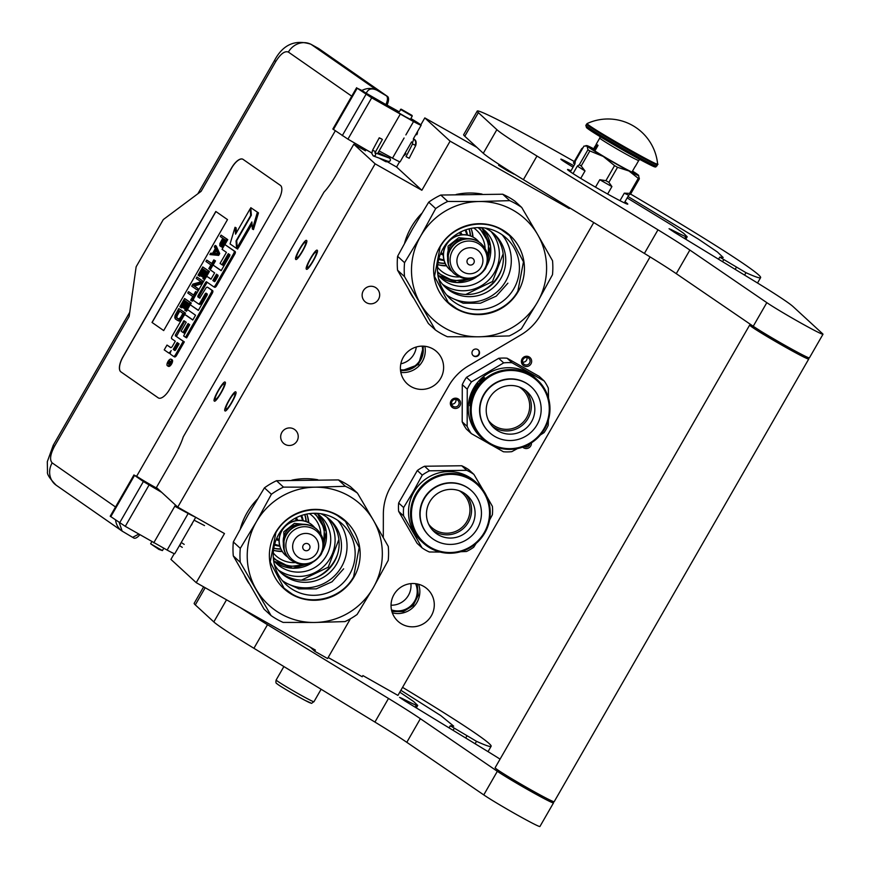 <?xml version="1.0" encoding="UTF-8"?>
<svg xmlns="http://www.w3.org/2000/svg" width="870" height="870" viewBox="0 0 870 870"><rect width="100%" height="100%" fill="white"/><g stroke="black" fill="none" stroke-linecap="round" stroke-linejoin="round"><path stroke-width="1.3" d="M569.676 207.865L569.263 208.593L450.105 141.168L424.81 117.907L476.847 147.356M350.425 618.777L327.566 658.536L314.712 651.26L315.397 650.086L196.228 582.661L224.471 533.549L177.741 507.112L375.133 163.832L421.863 190.269L450.105 141.168M383.3 537.584L383.355 514.007A54.505 53.646 -47.4 0 1 390.673 486.852L448.757 385.845A54.505 53.646 -47.4 0 1 468.593 365.781L520.825 334.95A54.505 53.646 132.6 0 0 540.661 314.886L593.753 222.546M473.846 356.113A3.817 3.752 132.6 0 0 478.337 350.001A3.817 3.752 132.6 0 0 472.714 350.599A3.817 3.752 132.6 0 0 473.846 356.113M297.04 441.003A8.863 8.722 132.6 0 0 295.441 430.182A8.863 8.722 132.6 0 0 281.858 432.412A8.863 8.722 132.6 0 0 283.457 443.221A8.863 8.722 132.6 0 0 297.04 441.003M378.493 299.345A8.863 8.722 132.6 0 0 376.906 288.535A8.863 8.722 132.6 0 0 363.312 290.754A8.863 8.722 132.6 0 0 364.911 301.575A8.863 8.722 132.6 0 0 378.493 299.345M432.858 348.881A21.804 21.456 -47.4 0 1 439.35 380.397A21.804 21.456 -47.4 0 1 407.236 383.811A21.804 21.456 -47.4 0 1 432.858 348.881M507.438 170.748L498.608 165.278L505.133 168.628L513.963 174.109L507.438 170.748M566.098 205.69L569.263 208.593M421.863 190.269L396.568 167.007L399.613 161.722M420.819 124.834L424.81 117.907M379.124 158.079L386.269 161.863L379.157 158.09M375.133 163.832L353.818 144.224L365.498 150.836L361.518 147.182M362.605 147.791L371.784 152.989M386.323 161.211L396.568 167.007M220.893 392.674A8.994 1.555 -60.5 0 0 224.155 383.768A8.994 1.555 -60.5 0 0 218.555 390.521A8.994 1.555 -60.5 0 0 215.292 399.428A8.994 1.555 -60.5 0 0 220.893 392.674M231.55 402.473A8.994 1.555 -60.5 0 0 234.813 393.566A8.994 1.555 -60.5 0 0 229.212 400.32A8.994 1.555 -60.5 0 0 225.95 409.226A8.994 1.555 -60.5 0 0 231.55 402.473M302.347 251.017A8.994 1.555 -60.5 0 0 305.609 242.11A8.994 1.555 -60.5 0 0 300.009 248.863A8.994 1.555 -60.5 0 0 296.746 257.77A8.994 1.555 -60.5 0 0 302.347 251.017M313.004 260.815A8.994 1.555 -60.5 0 0 316.267 251.908A8.994 1.555 -60.5 0 0 310.666 258.662A8.994 1.555 -60.5 0 0 307.404 267.568A8.994 1.555 -60.5 0 0 313.004 260.815M177.741 507.112L156.426 487.504L173.663 457.522A27.253 4.709 -60.5 0 0 183.233 436.914L324.021 192.074A27.253 4.709 -60.5 0 0 336.581 174.217L353.818 144.224M196.228 582.661L170.933 559.399L174.25 553.635M314.712 651.26L310.296 647.193M650.086 256.911L397.938 695.402L362.888 675.577L362.214 676.751L328.164 657.492M472.997 355.449A3.817 3.752 132.6 0 0 478.359 354.797A3.817 3.752 132.6 0 0 478.152 349.849M531.418 442.863A5.176 5.1 -47.4 0 1 522.707 447.126M450.345 403.386A5.176 5.1 -47.4 0 1 455.488 398.177A5.176 5.1 -47.4 0 1 460.611 403.256A5.176 5.1 -47.4 0 1 455.467 408.465A5.176 5.1 -47.4 0 1 450.345 403.386M529.101 356.896A5.176 5.1 -47.4 0 1 530.961 363.899A5.176 5.1 -47.4 0 1 523.947 365.868A5.176 5.1 -47.4 0 1 522.087 358.875A5.176 5.1 -47.4 0 1 529.101 356.896M423.527 586.282A21.804 21.456 -47.4 0 1 430.019 617.809A21.804 21.456 -47.4 0 1 397.905 621.223A21.804 21.456 -47.4 0 1 423.527 586.282M400.809 363.812A19.347 19.042 132.6 0 0 416.284 346.978M391.043 605.205A19.347 19.042 132.6 0 0 410.89 583.629M524.251 446.549A3.817 3.752 132.6 0 0 528.003 446.484A3.817 3.752 -47.4 0 0 529.852 443.83M459.088 403.114A3.817 3.752 132.6 0 0 453.803 399.711A3.817 3.752 132.6 0 0 451.519 403.212A3.817 3.752 -47.4 0 0 456.804 406.616A3.817 3.752 -47.4 0 0 459.088 403.114M524.447 364.53A3.817 3.752 132.6 0 0 528.927 358.418A3.817 3.752 132.6 0 0 528.253 357.918A3.817 3.752 -47.4 0 0 523.762 364.03A3.817 3.752 -47.4 0 0 524.447 364.53M400.494 370.337A19.901 19.586 132.6 0 0 422.766 346.119M400.439 369.728A19.347 19.042 132.6 0 0 422.146 346.119M391.489 609.881A19.347 19.042 132.6 0 0 415.577 583.683M451.617 404.071A3.817 3.752 -47.4 0 0 456 400.265A3.817 3.752 132.6 0 0 455.902 399.406M522.663 362.127A3.817 3.752 132.6 0 0 526.948 357.472M391.641 610.544A19.901 19.586 132.6 0 0 416.262 583.77M295.746 259.38C293.581 258.281 305.109 238.228 306.61 240.501C308.774 241.599 297.246 261.652 295.746 259.38L295.811 259.434M317.267 250.299C319.431 251.397 307.904 271.451 306.403 269.189C304.239 268.08 315.767 248.026 317.267 250.299L317.202 250.255M214.292 401.037C212.128 399.939 223.655 379.885 225.156 382.147C227.32 383.257 215.793 403.31 214.292 401.037L214.357 401.081M235.813 391.957C237.978 393.055 226.45 413.109 224.949 410.836C222.785 409.737 234.313 389.684 235.813 391.957L235.748 391.913M277.345 683.972C279.531 686.343 314.277 705.994 310.046 702.481M574.82 164.125A21.804 0.859 29.9 0 1 573.667 163.245A21.804 0.859 -150.1 0 1 573.461 162.951L581.606 148.781A21.804 0.859 -150.1 0 0 581.812 149.075A21.804 0.859 -150.1 0 0 582.106 149.325M162.418 550.579L158.949 549.438L150.619 543.793L162.418 550.579L163.767 548.252M379.918 138.308L381.691 138.961L379.244 137.797L372.577 150.238L375.024 151.402M375.003 152.815L382.365 139.472L381.691 138.961M389.629 161.341L388.194 161.374C390.412 161.352 390.967 160.308 389.858 158.264L389.107 156.372M378.167 152.576L389.684 158.144L390.565 157.111M389.858 158.264L389.858 158.264C390.967 160.308 390.412 161.352 388.194 161.374M406.649 156.981L409.183 158.286L415.697 145.551L415.077 145.246A4.785 4.067 116.2 0 0 413.642 139.102L414.011 139.156C416.056 140.2 416.621 142.332 415.697 145.551M139.798 534.745A9.537 3.969 118.9 0 1 133.828 538.051A9.537 3.969 118.9 0 1 133.675 537.964M115.525 506.982L52.156 462.873C49.481 459.936 50.253 454.412 54.484 446.31L129.151 316.462L136.144 266.785L163.299 219.566L201.111 191.335L275.779 61.487A17.715 0.696 29.9 0 1 274.528 60.432C282.924 44.664 295.017 39.248 310.808 44.196L318.409 48.383A32.701 13.594 118.9 0 1 318.909 48.698L311.319 44.5L377.145 90.328L386.465 95.874C387.966 97.309 387.781 100.213 385.921 104.585L387.009 105.183A9.537 3.969 118.9 0 0 387.541 96.472L318.909 48.698M138.732 534.126L132.588 537.366M119.233 522.587L122.148 531.124L133.828 538.051M399.069 111.708A19.075 0.75 29.9 0 0 398.09 111.164L387.052 105.085M385.921 104.585L366.292 93.286C368.151 88.773 371.773 87.794 377.145 90.328A17.715 16.095 124.8 0 0 361.887 90.469L357.189 88.207L371.697 97.831L347.935 139.146L371.784 152.979M347.935 139.146L332.851 129.032L356.613 87.718M156.97 488.005L157.796 488.766M159.351 490.201L149.281 484.362L158.34 489.266M156.839 488.233A17.715 0.696 -150.1 0 1 136.655 476.238L134.545 475.39L143.376 481.534L161.7 492.355M149.053 485.025L125.291 526.339L167.138 550.079A19.075 0.75 29.9 0 0 174.761 553.733L195.728 517.28M125.291 526.339L110.207 516.225L133.969 474.911M410.738 118.766L415.262 121.833L405.474 116.765L372.273 97.451L398.928 111.969M371.697 97.831L413.544 121.572A19.075 0.75 29.9 0 0 421.167 125.226A19.075 0.75 29.9 0 0 410.879 118.505M361.887 90.469L366.292 93.286M243.034 159.351A13.626 5.666 -61.1 0 0 242.817 159.221A13.626 5.666 -61.1 0 0 231.572 167.91L122.964 356.787A13.626 5.666 -61.1 0 0 120.854 371.838L158.199 397.84A13.626 5.666 -61.1 0 0 158.405 397.971A13.626 5.666 -61.1 0 0 169.661 389.281L278.269 200.415A13.626 5.666 -61.1 0 0 280.379 185.353L243.034 159.351M411.586 141.886L400.124 161.82A19.075 0.75 -150.1 0 1 392.5 158.166L379.113 150.934L377.493 153.74M400.156 114.34L379.113 150.934M153.751 542.837L174.794 506.253L188.181 513.485A19.075 0.75 29.9 0 0 195.304 517.041M175.49 505.035L174.794 506.253M175.087 505.742L188.616 513.256M242.871 159.253A13.626 5.666 -61.1 0 0 231.681 167.975L123.072 356.841A13.626 5.666 -61.1 0 0 120.963 371.903L158.307 397.894A13.626 5.666 -61.1 0 0 158.46 397.992M168.454 366.346A3.763 1.566 -61.1 0 0 168.508 366.379A3.763 1.566 -61.1 0 0 171.651 363.91A3.763 1.566 -61.1 0 0 172.195 359.832A3.763 1.566 -61.1 0 0 172.14 359.788A3.763 1.566 -61.1 0 0 172.075 359.767M173.543 356.352L174.555 356.907A2.349 0.979 -61.1 0 0 174.598 356.928A2.349 0.979 -61.1 0 0 176.523 355.438L184.32 341.888L175.349 335.798L175.49 334.841L184.005 320.726L186.224 322.27L181.112 331.155L182.983 332.449L188.083 323.575L189.693 324.695L183.635 335.95L185.538 337.277L211.203 292.657A2.349 0.979 -61.1 0 0 211.562 290.058L207.495 287.231A2.349 0.979 -61.1 0 0 207.462 287.209A2.349 0.979 -61.1 0 0 205.527 288.699L199.698 298.138L197.784 296.8L197.914 295.833L205.711 282.282L206.429 281.728L213.52 286.665A2.349 0.979 -61.1 0 0 213.552 286.687A2.349 0.979 -61.1 0 0 215.488 285.197L233.693 253.529A2.349 0.979 -61.1 0 0 234.063 250.941L224.819 244.503L222.046 249.32L226.417 252.365L220.066 263.414L221.926 264.719L228.288 253.67L229.887 254.779L229.756 255.747L221.165 270.69L213.019 265.024L210.246 269.841L214.618 272.886L210.986 279.205L207.419 276.725A2.349 0.979 -61.1 0 0 207.375 276.703A2.349 0.979 -61.1 0 0 205.44 278.193L194.064 297.986A2.349 0.979 -61.1 0 0 193.706 300.574L198.338 303.793A2.349 0.979 -61.1 0 0 198.371 303.815A2.349 0.979 -61.1 0 0 200.307 302.325L205.276 293.679L205.994 293.125L207.31 294.049L207.18 295.006L198.327 310.405L190.182 304.739L187.42 309.546L195.554 315.223L192.792 320.029L185.451 314.929A2.349 0.979 -61.1 0 0 185.408 314.907A2.349 0.979 -61.1 0 0 183.472 316.397L172.097 336.179A2.349 0.979 -61.1 0 0 171.738 338.767L175.305 341.257L172.532 346.075A2.349 0.979 118.9 0 1 170.596 347.565L166.996 345.064L164.223 349.87L168.301 352.709A3.491 1.446 -61.1 0 0 168.356 352.741A3.491 1.446 -61.1 0 0 171.227 350.523A3.491 1.446 -61.1 0 0 170.694 354.373L173.467 356.308A2.349 0.979 -61.1 0 0 173.511 356.33A2.349 0.979 -61.1 0 0 175.446 354.84L183.233 341.29L175.349 335.798M168.41 352.774L169.389 353.307A3.491 1.446 -61.1 0 0 169.433 353.34A3.491 1.446 -61.1 0 0 170.324 353.274M170.89 347.608L166.996 345.064M192.857 319.921L186.539 315.527A2.349 0.979 -61.1 0 0 186.495 315.505A2.349 0.979 -61.1 0 0 186.463 315.484M198.393 310.285L190.182 304.739M206.875 293.734L206.364 294.277L205.276 293.679M198.403 303.837L199.415 304.391A2.349 0.979 -61.1 0 0 199.458 304.413A2.349 0.979 -61.1 0 0 201.394 302.923L206.364 294.277M211.04 279.096L208.495 277.323A2.349 0.979 -61.1 0 0 208.463 277.302A2.349 0.979 -61.1 0 0 208.43 277.28M221.23 270.581L213.019 265.024M221.926 264.719L223.014 265.317L229.31 254.377M213.552 286.687L214.64 287.285A2.349 0.979 -61.1 0 0 214.64 287.285A2.349 0.979 -61.1 0 0 216.576 285.795L234.78 254.127A2.349 0.979 -61.1 0 0 235.15 251.539L224.819 244.503M207.31 282.337L206.799 282.88L205.711 282.282M199.904 298.116L198.871 297.399L199.002 296.431L206.799 282.88M185.538 337.277L186.626 337.875L212.291 293.255A2.349 0.979 -61.1 0 0 212.65 290.656L208.582 287.829A2.349 0.979 -61.1 0 0 208.539 287.807A2.349 0.979 -61.1 0 0 208.506 287.785L207.462 287.209M182.983 332.449L184.07 333.047L189.105 324.282M184.875 321.334L184.364 321.889L183.276 321.291M176.436 336.396L184.364 321.889M237.216 247.417L251.854 221.948L252.376 228.995L253.464 229.593L258.466 212.867L250.788 207.68L251.354 215.205L236.705 240.675L237.216 247.417L238.293 248.015L252.017 224.155M236.477 232.562L236.129 227.875L235.041 227.277L230.061 243.926L236.596 248.483L236.042 240.946L250.68 215.488L250.179 208.746L235.563 234.171L235.041 227.277M236.596 248.483L237.684 249.081L237.575 247.613M224.906 244.557L227.755 239.62L221.067 235.117L220.273 236.488L222.774 238.239L219.871 243.578L219.784 245.764L222.057 247.189L224.025 245.884M209.877 254.573L218.664 255.41L219.718 253.583L216.228 246.014L215.14 245.416L214.346 246.786L215.249 248.7L212.617 253.279L210.66 253.203L209.877 254.573L217.587 254.812L218.631 252.985L215.14 245.416M211.791 263.436L206.712 260.065L205.929 261.446L210.931 264.926L208.822 268.591L209.42 269.004L214.422 260.304L213.824 259.891L211.725 263.556L206.712 260.065M213.106 265.078L215.51 260.902L213.824 259.891M206.059 277.334L209.452 271.429L202.764 266.938L198.034 275.17L198.741 275.67L202.688 268.808L204.602 270.135L201.177 276.084L201.894 276.584L205.32 270.635L206.864 271.712L202.917 278.574L203.634 279.074L208.365 270.831L202.764 266.938M201.894 276.584L202.982 277.182L206.331 271.342M198.741 275.67L199.828 276.268L203.71 269.515M202.579 280.901L196.979 277.008L196.185 278.378L201.079 281.782L192.901 284.099L191.715 286.165L197.316 290.058L198.099 288.688L193.336 285.371L201.394 282.967L202.579 280.901L196.979 277.008M198.099 288.688L194.423 285.969L202.329 283.609M193.618 295.028L188.551 291.657L187.757 293.027L192.77 296.518L190.66 300.172L191.259 300.596L196.261 291.896L195.663 291.483L193.553 295.137L188.551 291.657M196.261 291.896L195.663 291.483M191.259 300.596L192.346 301.194L193.629 298.965M190.28 304.783L191.291 303.021L184.603 298.519L179.862 306.762L180.579 307.262L184.527 300.389L186.441 301.716L183.015 307.675L183.733 308.165L187.148 302.216L188.703 303.293L184.755 310.166L185.462 310.666L190.204 302.423L184.603 298.519M185.462 310.666L186.55 311.264L187.507 309.611M183.733 308.165L184.81 308.774L188.17 302.934M180.579 307.262L181.667 307.86L185.549 301.107M184.092 315.538L185.495 313.091L178.807 308.589L175.109 315.31L174.772 317.648L175.457 319.072L179.057 321.106L181.776 319.366M163.69 330.567L227.494 219.599L215.814 211.475L152.011 322.444L163.69 330.567L152.011 322.444M171.107 359.234A3.763 1.566 -61.1 0 0 171.053 359.19A3.763 1.566 -61.1 0 0 167.91 361.659A3.763 1.566 -61.1 0 0 167.366 365.748A3.763 1.566 -61.1 0 0 167.421 365.781A3.763 1.566 -61.1 0 0 170.563 363.312A3.763 1.566 -61.1 0 0 171.107 359.234M184.32 341.888L183.233 341.29M258.466 212.867L250.788 207.68M252.376 228.995L257.389 212.269M250.897 209.137L250.179 208.746M236.76 241.349L236.042 240.946M223.818 246.166L222.731 245.568L226.668 239.022L221.067 235.117M222.927 246.841L221.85 246.243L222.731 245.568M222.057 247.189L220.969 246.591L221.85 246.243M227.755 239.62L226.668 239.022M224.503 245.057L223.503 244.513M218.664 255.41L217.587 254.812M219.718 253.583L218.631 252.985M210.42 269.548L209.42 269.004M215.51 260.902L214.422 260.304M209.452 271.429L208.365 270.831M204.624 279.618L203.634 279.074M202.384 283.511L201.394 282.967M194.423 285.969L193.336 285.371M198.306 290.613L197.316 290.058M191.291 303.021L190.204 302.423M182.243 318.54L181.254 317.985L184.418 312.493L178.807 308.589M181.569 319.649L180.481 319.051L181.254 317.985M180.797 320.399L179.709 319.801L180.481 319.051M179.796 320.976L178.709 320.377L179.709 319.801M179.057 321.106L177.969 320.508L178.709 320.377M177.241 320.323L177.969 320.508M185.495 313.091L184.418 312.493M215.923 211.551L152.119 322.498M169.541 364.28L167.529 363.377L169.585 361.735L168.791 361.18L169.15 360.55L170.966 361.8L169.541 364.28M173.239 349.403L177.175 342.552L179.079 343.878L175.577 349.968L174.837 350.523L173.239 349.403L174.315 350.001L178.187 343.269M212.845 280.51L216.489 274.18L218.098 275.301L217.957 276.268L215.184 281.075L214.466 281.641L212.845 280.51L213.933 281.108L217.511 274.887M223.492 238.728L225.276 239.979L222.774 244.329L221.274 245.199L220.719 243.85L223.492 238.728M213.226 253.387L215.597 249.266L217.63 253.561L213.226 253.387M180.536 317.485L178.644 319.051L175.903 317.148L176.371 314.581L178.742 310.47L182.907 313.374L180.536 317.485M169.704 363.997L168.769 363.486M168.421 363.867L167.529 363.377M168.791 361.18L169.585 361.735M175.066 350.512L174.315 350.001M214.672 281.619L213.933 281.108M221.828 245.188L220.686 244.47M221.774 245.068L220.719 243.85M221.796 244.448L222.078 243.676L220.991 243.078M222.078 243.676L224.514 239.446M214.629 253.442L216.249 250.625M178.328 318.996L176.24 317.702M177.328 318.3L175.903 317.148M176.98 317.746L175.805 316.441M176.893 317.039L177.045 316.18L175.958 315.582M177.045 316.18L177.458 315.179L176.371 314.581M177.458 315.179L179.753 311.177M169.193 363.247L170.292 362.224L169.193 363.247M170.64 362.366L169.922 361.974M401.168 109.163L412.032 115.405L401.168 109.163L398.514 112.676M400.417 109.37L412.228 116.156L410.335 119.462M379.179 158.101L385.443 161.526L386.563 160.798M443.232 278.802A32.842 32.32 132.6 0 0 444.516 279.368M486.33 233.91A32.842 32.32 132.6 0 0 485.656 232.671M439.1 276.127A32.299 31.788 -47.4 0 0 442.689 278.498A32.299 31.788 132.6 0 0 459.773 282.554M490.778 248.842A32.299 31.788 132.6 0 0 482.654 228.777M437.849 274.659A32.299 31.788 -47.4 0 0 446.886 282.358A32.299 31.788 132.6 0 0 484.84 230.615A32.299 31.788 132.6 0 0 481.077 227.646M442.493 284.251A36.116 35.539 -47.4 0 0 445.581 286.208A36.116 35.539 132.6 0 0 490.952 277.595A36.116 35.539 132.6 0 0 491.028 231.474M465.787 294.473L492.496 281.532L503.154 253.833M435.337 329.915L404.528 276.638A74.95 73.765 -47.4 0 1 404.561 262.686L420.601 236.161A68.143 67.066 -47.4 0 0 420.449 303.75A68.143 67.066 132.6 0 0 445.103 328.186A68.143 67.066 132.6 0 0 478.859 336.799L447.387 336.733A74.95 73.765 132.6 0 1 441.199 333.612A74.95 73.765 132.6 0 1 435.337 329.915L428.366 323.51L397.557 270.233A74.95 73.765 -47.4 0 1 397.601 256.28L412.608 228.81L428.703 202.177A74.95 73.765 -47.4 0 1 440.785 195.043L502.708 194.227A74.95 73.765 132.6 0 1 508.896 197.359A74.95 73.765 132.6 0 1 514.757 201.046L521.728 207.462A74.95 73.765 132.6 0 0 515.866 203.765A74.95 73.765 132.6 0 0 509.679 200.644L502.708 194.227M413.196 297.681A67.458 66.392 -47.4 0 1 409.041 290.482M404.615 243.1A67.458 66.392 -47.4 0 1 421.711 213.444M456.13 194.488A67.458 66.392 -47.4 0 1 482.056 194.086M493.192 233.16A36.116 35.539 132.6 0 1 495.856 280.205A36.116 35.539 132.6 0 1 449.616 289.917A36.116 35.539 -47.4 0 1 444.352 286.274M485.003 228.027A36.116 35.539 -47.4 0 1 487.939 229.517A36.116 35.539 132.6 0 1 494.388 234.215A36.116 35.539 132.6 0 1 498.695 281.717A36.116 35.539 132.6 0 1 451.954 292.081A36.116 35.539 -47.4 0 1 445.505 287.372A36.116 35.539 -47.4 0 1 438.556 278.53M502.11 234.759A41.325 40.672 132.6 0 1 501.49 287.307A41.325 40.672 132.6 0 1 449.757 296.953A41.325 40.672 -47.4 0 1 446.691 295.028M537.421 302.271L521.391 328.784A74.95 73.765 132.6 0 1 509.298 335.918L478.859 336.799A68.143 67.066 132.6 0 0 537.421 302.271L552.493 274.692A74.95 73.765 132.6 0 0 552.537 260.739L537.638 234.574A68.143 67.066 132.6 0 0 479.229 201.514L447.756 201.448L440.785 195.043M420.601 236.161L435.674 208.593L428.703 202.177M404.561 262.686L397.601 256.28M457.881 304.413A41.325 40.672 -47.4 0 1 450.486 299.041A41.325 40.672 -47.4 0 1 445.57 244.687A41.325 40.672 -47.4 0 1 499.043 232.834A41.325 40.672 132.6 0 1 506.427 238.206A41.325 40.672 132.6 0 1 511.342 292.559A41.325 40.672 132.6 0 1 457.881 304.413M537.486 302.151A68.143 67.066 132.6 0 0 537.638 234.574L521.728 207.462M420.667 236.053A68.143 67.066 -47.4 0 1 479.229 201.514L509.679 200.644M456.239 308.828A45.784 45.066 132.6 0 0 518.292 291.374A45.784 45.066 132.6 0 0 501.849 229.495A45.784 45.066 -47.4 0 0 439.785 246.95A45.784 45.066 -47.4 0 0 456.239 308.828M404.528 276.638L397.557 270.233M435.674 208.593A74.95 73.765 -47.4 0 1 447.756 201.448M481.588 244.1L481.251 243.796A20.173 19.847 132.6 0 0 450.312 248.853A20.173 19.847 -47.4 0 0 453.955 273.484L454.292 273.8A20.173 19.847 -47.4 0 1 450.649 249.168A20.173 19.847 132.6 0 1 481.588 244.1C488.603 251.474 489.843 259.728 485.34 268.884C476.51 280.368 466.157 282.01 454.292 273.8M472.04 239.043L458.697 237.727L448.061 246.123L448.452 264.697M479.055 242.045A20.173 19.847 132.6 0 0 446.19 245.068A20.173 19.847 -47.4 0 0 449.833 269.7L449.649 269.537A20.173 19.847 -47.4 0 1 446.016 244.905A20.173 19.847 132.6 0 1 476.956 239.837A20.173 19.847 132.6 0 1 477.043 239.924M452.03 271.44A20.173 19.847 -47.4 0 1 449.833 269.7M466.831 234.922A20.445 20.119 132.6 0 0 465.037 230.082M443.907 259.847A20.445 20.119 -47.4 0 1 438.937 258.466M467.473 235.041A21.804 21.456 132.6 0 0 465.896 229.789M444.081 260.489A21.804 21.456 -47.4 0 1 438.708 259.347M470.257 235.803A25.893 25.48 132.6 0 0 468.941 228.886M445.07 263.197A25.893 25.48 -47.4 0 1 438.067 262.457M470.496 235.89A25.893 25.48 132.6 0 0 469.093 228.843M445.179 263.425A25.893 25.48 -47.4 0 1 438.034 262.609M472.562 236.792A27.938 27.492 132.6 0 0 471.475 229.604M446.245 265.404A27.938 27.492 -47.4 0 1 439.002 264.926M479.337 227.603L488.603 242.523L487.983 260.217M470.877 278.813L453.303 280.912L437.653 272.93M478.087 227.614A29.982 29.504 -47.4 0 1 487.972 257.324M468.006 279.053A29.982 29.504 -47.4 0 1 437.566 271.679M485.123 248.407A26.981 26.557 132.6 0 0 473.704 227.962M458.871 276.954A26.981 26.557 -47.4 0 1 437.545 267.275M472.997 237.021A26.981 26.557 132.6 0 0 471.007 228.408M446.506 265.818A26.981 26.557 -47.4 0 1 437.762 264.567M472.627 236.825A28.068 27.633 132.6 0 0 471.91 230.909M446.288 265.47A28.068 27.633 -47.4 0 1 440.329 265.241M507.895 283.163L496.291 296.104L480.468 303.217L463.231 303.228L447.637 296.137M517.867 291.102C506.329 312.406 476.858 320.693 456.402 308.393L448.289 302.488L434.5 276.388L440.111 247.113C451.639 225.808 481.11 217.522 501.577 229.821L509.689 235.726L523.468 261.826L517.867 291.102M278.965 564.467A32.842 32.32 132.6 0 0 280.249 565.032M322.052 519.575A32.842 32.32 132.6 0 0 321.389 518.335M274.833 561.803A32.299 31.788 -47.4 0 0 278.422 564.173A32.299 31.788 132.6 0 0 295.506 568.219M326.511 534.517A32.299 31.788 132.6 0 0 318.387 514.442M273.582 560.323A32.299 31.788 -47.4 0 0 282.619 568.034A32.299 31.788 132.6 0 0 320.573 516.28A32.299 31.788 132.6 0 0 316.81 513.322M278.226 569.915A36.116 35.539 -47.4 0 0 281.315 571.884A36.116 35.539 132.6 0 0 326.685 563.26A36.116 35.539 132.6 0 0 326.75 517.15M301.509 580.138L328.229 567.207L338.887 539.498M271.07 615.59L240.261 562.303A74.95 73.765 -47.4 0 1 240.294 548.35L256.335 521.837A68.143 67.066 -47.4 0 0 256.171 589.414A68.143 67.066 132.6 0 0 280.836 613.85A68.143 67.066 132.6 0 0 314.592 622.474L283.12 622.409A74.95 73.765 132.6 0 1 276.932 619.288A74.95 73.765 132.6 0 1 271.07 615.59L264.099 609.185L233.29 555.897A74.95 73.765 -47.4 0 1 233.334 541.945L248.407 514.366L264.436 487.852A74.95 73.765 -47.4 0 1 276.519 480.719L338.441 479.903A74.95 73.765 132.6 0 1 344.629 483.024A74.95 73.765 132.6 0 1 350.49 486.721L357.461 493.127A74.95 73.765 132.6 0 0 351.6 489.429A74.95 73.765 132.6 0 0 345.412 486.308L338.441 479.903M248.929 583.357A67.458 66.392 -47.4 0 1 244.774 576.157M240.348 528.775A67.458 66.392 -47.4 0 1 257.444 499.108M291.863 480.153A67.458 66.392 -47.4 0 1 317.789 479.762M328.925 518.835A36.116 35.539 132.6 0 1 331.59 565.881A36.116 35.539 132.6 0 1 285.349 575.592A36.116 35.539 -47.4 0 1 280.086 571.938M320.736 513.702A36.116 35.539 -47.4 0 1 323.673 515.181A36.116 35.539 132.6 0 1 330.121 519.879A36.116 35.539 132.6 0 1 334.417 567.381A36.116 35.539 132.6 0 1 287.687 577.745A36.116 35.539 -47.4 0 1 281.238 573.047A36.116 35.539 -47.4 0 1 274.289 564.206M337.843 520.423A41.325 40.672 132.6 0 1 337.223 572.971A41.325 40.672 132.6 0 1 285.49 582.617A41.325 40.672 -47.4 0 1 282.424 580.692M373.154 587.935L357.124 614.459A74.95 73.765 132.6 0 1 345.031 621.593L314.592 622.474A68.143 67.066 132.6 0 0 373.154 587.935L388.227 560.367A74.95 73.765 132.6 0 0 388.27 546.414L373.371 520.238A68.143 67.066 132.6 0 0 314.962 487.189L283.489 487.124L276.519 480.719M256.335 521.837L271.407 494.258L264.436 487.852M240.294 548.35L233.334 541.945M293.614 590.088A41.325 40.672 -47.4 0 1 286.219 584.705A41.325 40.672 -47.4 0 1 281.304 530.352A41.325 40.672 -47.4 0 1 334.776 518.498A41.325 40.672 132.6 0 1 342.16 523.881A41.325 40.672 132.6 0 1 347.076 578.235A41.325 40.672 132.6 0 1 293.614 590.088M373.219 587.826A68.143 67.066 132.6 0 0 373.371 520.238L357.461 493.127M256.4 521.717A68.143 67.066 -47.4 0 1 314.962 487.189L345.412 486.308M291.972 594.493A45.784 45.066 132.6 0 0 354.025 577.038A45.784 45.066 132.6 0 0 337.582 515.17A45.784 45.066 -47.4 0 0 275.518 532.614A45.784 45.066 -47.4 0 0 291.972 594.493M240.261 562.303L233.29 555.897M271.407 494.258A74.95 73.765 -47.4 0 1 283.489 487.124M317.322 529.776L316.984 529.46A20.173 19.847 132.6 0 0 286.045 534.528A20.173 19.847 -47.4 0 0 289.688 559.16L290.025 559.464A20.173 19.847 -47.4 0 1 286.382 534.832A20.173 19.847 132.6 0 1 317.322 529.776C324.336 537.138 325.576 545.403 321.073 554.549C312.232 566.044 301.89 567.686 290.025 559.464M307.773 524.719L294.419 523.392L283.794 531.798L284.185 550.373M314.788 527.72A20.173 19.847 132.6 0 0 281.923 530.733A20.173 19.847 -47.4 0 0 285.567 555.364L285.382 555.201A20.173 19.847 -47.4 0 1 281.749 530.569A20.173 19.847 132.6 0 1 312.776 525.589M287.763 557.115A20.173 19.847 -47.4 0 1 285.567 555.364M302.564 520.597A20.445 20.119 132.6 0 0 300.77 515.758M279.64 545.523A20.445 20.119 -47.4 0 1 274.67 544.141M303.206 520.706A21.804 21.456 132.6 0 0 301.629 515.453M279.803 546.153A21.804 21.456 -47.4 0 1 274.442 545.022M305.99 521.478A25.893 25.48 132.6 0 0 304.674 514.551M280.803 548.861A25.893 25.48 -47.4 0 1 273.789 548.122M306.229 521.565A25.893 25.48 132.6 0 0 304.826 514.518M280.912 549.101A25.893 25.48 -47.4 0 1 273.767 548.285M308.295 522.468A27.938 27.492 132.6 0 0 307.208 515.279M281.978 551.08A27.938 27.492 -47.4 0 1 274.735 550.601M315.07 513.267L324.336 528.199L323.716 545.892M306.61 564.489L289.036 566.587L273.387 558.594M313.82 513.289A29.982 29.504 -47.4 0 1 323.705 543M303.739 564.717A29.982 29.504 -47.4 0 1 273.3 557.344M320.856 534.082A26.981 26.557 132.6 0 0 309.426 513.626M294.604 562.629A26.981 26.557 -47.4 0 1 273.278 552.95M308.73 522.685A26.981 26.557 132.6 0 0 306.74 514.083M282.239 551.493A26.981 26.557 -47.4 0 1 273.495 550.231M308.361 522.5A28.068 27.633 132.6 0 0 307.643 516.584M282.021 551.145A28.068 27.633 -47.4 0 1 276.062 550.917M343.628 568.828L332.025 581.78L316.201 588.892L298.965 588.892L283.37 581.802M353.601 576.777C342.062 598.071 312.591 606.357 292.124 594.058L284.022 588.163L270.233 562.053L275.844 532.777C287.372 511.484 316.843 503.197 337.31 515.497L345.423 521.391L359.201 547.502L353.601 576.777M490.8 375.96A39.389 38.758 132.6 0 0 476.358 429.552A39.389 38.758 132.6 0 0 529.656 443.167A39.389 38.758 -47.4 0 0 544.098 389.564A39.389 38.758 -47.4 0 0 490.8 375.96M537.334 379.875A40.205 39.563 -47.4 0 0 490.288 375.166A40.205 39.563 132.6 0 0 482.904 439.056A40.205 39.563 132.6 0 0 529.96 443.765A40.205 39.563 -47.4 0 0 537.334 379.875L535.311 378.015A40.205 39.563 -47.4 0 0 488.266 373.306A40.205 39.563 132.6 0 0 480.882 437.197L482.904 439.056M540.346 434.989L544.022 432.64A44.968 44.261 -47.4 0 0 548.22 425.332L548.383 420.036M548.535 398.199L548.328 388.14A44.968 44.261 -47.4 0 0 544.163 380.951L539.193 376.373L507.069 358.201A44.968 44.261 -47.4 0 0 498.706 358.31L466.483 377.33A44.968 44.261 132.6 0 0 462.285 384.638L462.187 421.83L467.157 426.398A44.968 44.261 132.6 0 0 471.312 433.597L503.436 451.769A44.968 44.261 132.6 0 0 511.799 451.66L517.476 448.572M507.069 358.201L512.038 362.768L544.163 380.951M498.706 358.31L503.676 362.877A44.968 44.261 -47.4 0 1 512.038 362.768M503.676 362.877L471.453 381.897A44.968 44.261 132.6 0 0 467.255 389.205L467.157 426.398M466.483 377.33L471.453 381.897M462.285 384.638L467.255 389.205M462.187 421.83A44.968 44.261 132.6 0 0 466.342 429.03L471.312 433.597M479.326 383.17L479.642 382.474A40.205 39.563 132.6 0 1 483.579 378.591L484.144 377.732A40.205 39.563 132.6 0 0 480.088 381.538L480.305 381.734M480.088 381.538L479.131 383.452M483.948 378.841L484.329 377.58L484.731 378.058M484.666 378.004L484.046 378.939M483.698 378.537A40.205 39.563 132.6 0 0 479.74 382.408L479.957 382.604M484.329 377.58L484.786 378.004L483.285 379.559M483.144 379.407A40.205 39.563 132.6 0 0 479.316 383.355L479.74 382.408M471.257 396.698L471.257 396.698A40.205 39.563 132.6 0 0 470.713 398.514L470.866 398.558M470.713 398.514L470.844 398.634A40.205 39.563 132.6 0 1 471.388 396.818L471.703 396.916M471.627 397.144L471.464 397.09A40.205 39.563 132.6 0 0 470.844 399.243L470.996 399.276M474.367 390.652L474.302 390.782A40.205 39.563 132.6 0 0 470.974 399.363L470.844 399.243A39.661 39.03 132.6 0 0 470.855 399.254M473.911 390.412A40.205 39.563 132.6 0 0 473.084 392.076L473.236 392.152A39.661 39.03 132.6 0 0 472.943 392.718L472.834 393.153M474.193 389.39L474.193 389.39A40.205 39.563 132.6 0 0 472.91 391.924L473.084 392.076M478.456 383.735A39.661 39.03 132.6 0 0 477.858 384.496L477.434 384.17A40.205 39.563 132.6 0 1 478.065 383.365L478.5 384.344A40.205 39.563 132.6 0 0 475.053 389.412L474.302 389.271L474.9 389.651M477.739 384.453A40.205 39.563 132.6 0 0 476.347 386.356L476.499 386.454M476.347 386.356L476.477 386.476A40.205 39.563 132.6 0 1 477.869 384.573L478.152 384.79M476.216 386.78A39.661 39.03 132.6 0 0 475.716 387.541L475.259 387.259A40.205 39.563 132.6 0 1 475.814 386.41L476.379 386.933A40.205 39.563 132.6 0 1 477.902 384.823L477.978 384.671M475.575 387.541A40.205 39.563 132.6 0 0 474.868 388.683L475.368 388.868M474.596 389.434A39.661 39.03 132.6 0 1 474.824 389.031L474.868 388.683M474.357 388.76A40.205 39.563 132.6 0 0 472.453 392.511L472.943 392.718M474.063 391.239L473.682 391.228A40.205 39.563 132.6 0 0 472.888 392.914L472.453 392.511M473.965 391.424L473.813 391.348A40.205 39.563 132.6 0 0 472.595 394.012L472.758 394.077M472.453 393.882A39.661 39.03 132.6 0 0 472.16 394.621L471.66 394.436A40.205 39.563 132.6 0 1 472.029 393.49L472.595 394.012M471.66 394.436L472.377 395.013M472.225 394.958A40.205 39.563 132.6 0 0 471.866 395.915L472.018 395.97M471.442 396.655A39.661 39.03 132.6 0 1 471.671 395.959L471.355 395.437L471.866 395.915M471.159 395.796A40.205 39.563 132.6 0 0 469.974 399.939L470.496 400.059A39.661 39.03 132.6 0 1 470.518 399.961M469.974 399.939L470.637 400.744M470.181 400.657A40.205 39.563 132.6 0 0 469.974 401.69L470.115 401.722M469.8 402.962L469.408 402.908A40.205 39.563 132.6 0 1 469.582 401.853L470.05 402.114M469.408 402.908L469.876 402.582L469.691 403.169M470.126 403.354L470.257 402.647M471.105 396.557L471.029 396.687A40.205 39.563 132.6 0 0 470.235 399.493L470.768 400.189A40.205 39.563 132.6 0 0 470.181 403.104L470.181 403.104M469.756 405.67L469.92 404.191L469.767 405.67M475.009 388.803A40.205 39.563 132.6 0 1 475.705 387.661L475.749 387.922A40.205 39.563 132.6 0 0 475.216 388.781M470.181 402.201L470.017 402.255A40.205 39.563 132.6 0 1 470.311 400.776L470.442 400.896A40.205 39.563 132.6 0 0 470.181 402.201L470.333 402.234M470.648 400.7L470.496 400.059M488.407 420.33A23.077 22.718 -47.4 0 0 519.325 425.408A23.077 22.718 -47.4 0 0 526.665 394.708A23.077 22.718 132.6 0 0 519.129 386.922M492.235 426.18A24.534 24.142 -47.4 0 0 528.101 394.143A24.534 24.142 132.6 0 0 525.284 390.238M531.613 397.372A24.534 24.142 -47.4 0 1 493.91 427.877A24.534 24.142 -47.4 0 1 489.418 422.276A24.534 24.142 132.6 0 1 527.122 391.772A24.534 24.142 132.6 0 1 531.613 397.372M531.45 387.052L531.168 386.791A30.939 30.45 132.6 0 0 483.622 425.267A30.939 30.45 -47.4 0 0 489.288 432.336L489.571 432.597A30.939 30.45 -47.4 0 1 483.905 425.528A30.939 30.45 132.6 0 1 531.45 387.052A30.939 30.45 132.6 0 1 537.116 394.121A30.939 30.45 -47.4 0 1 489.571 432.597M484.253 532.549A39.389 38.758 132.6 0 0 470.115 479.326A39.389 38.758 132.6 0 0 416.73 494.334A39.389 38.758 -47.4 0 0 430.878 547.556A39.389 38.758 -47.4 0 0 484.253 532.549M423.179 542.934A40.205 39.563 -47.4 0 0 484.851 532.842A40.205 39.563 132.6 0 0 477.597 483.753A40.205 39.563 132.6 0 0 415.925 493.845A40.205 39.563 -47.4 0 0 423.179 542.934L421.156 541.075A40.205 39.563 -47.4 0 1 413.902 491.985A40.205 39.563 132.6 0 1 475.575 481.893L477.597 483.753M398.656 502.98L417.317 470.518L422.287 475.096L413.261 491.604L403.626 507.547L398.656 502.98A44.968 44.261 -47.4 0 0 398.634 511.353L403.604 515.921L422.091 547.893L417.121 543.315L398.634 511.353M440.133 552.069L429.323 551.982A44.968 44.261 -47.4 0 1 422.091 547.893M460.741 551.721L466.472 551.493A44.968 44.261 -47.4 0 0 473.726 547.208L476.075 543.456M489.56 520.086L492.387 514.757A44.968 44.261 132.6 0 0 492.409 506.383L486.667 496.237M429.541 470.811L424.571 466.244L461.72 465.754A44.968 44.261 132.6 0 1 468.952 469.844L473.922 474.411A44.968 44.261 132.6 0 0 466.69 470.322L429.541 470.811A44.968 44.261 132.6 0 0 422.287 475.096M483.046 489.94L473.922 474.411M461.72 465.754L466.69 470.322M424.571 466.244A44.968 44.261 132.6 0 0 417.317 470.518M403.604 515.921A44.968 44.261 -47.4 0 1 403.626 507.547M428.671 524.208A23.077 22.718 -47.4 0 0 435.587 530.298A23.077 22.718 132.6 0 0 466.624 521.913A23.077 22.718 132.6 0 0 459.393 490.8M432.499 530.058A24.534 24.142 -47.4 0 0 435.054 531.733A24.534 24.142 132.6 0 0 465.548 494.127M438.556 534.952A24.534 24.142 -47.4 0 1 431.259 499.489A24.534 24.142 -47.4 0 1 463.003 492.453A24.534 24.142 132.6 0 1 470.3 527.916A24.534 24.142 132.6 0 1 438.556 534.952M471.725 490.93L471.431 490.669A30.939 30.45 132.6 0 0 465.907 486.645A30.939 30.45 -47.4 0 0 429.552 536.214L429.834 536.475A30.939 30.45 -47.4 0 1 466.189 486.906A30.939 30.45 132.6 0 1 475.401 531.624A30.939 30.45 132.6 0 1 435.37 540.498A30.939 30.45 -47.4 0 1 429.834 536.475M541.825 795.854L541.684 796.093A20.445 0.805 29.9 0 1 525.099 787.491A20.445 0.805 29.9 0 1 506.449 775.996A20.445 0.805 -150.1 0 1 506.242 775.714L506.383 775.475M749.657 325.075A34.071 1.348 -150.1 0 0 749.983 325.532A34.071 1.348 29.9 0 0 781.086 344.694A34.071 1.348 29.9 0 0 808.73 359.038L554.179 801.705A34.071 1.348 29.9 0 1 526.535 787.361A34.071 1.348 29.9 0 1 495.443 768.199A34.071 1.348 -150.1 0 1 495.117 767.742L749.657 325.075A34.071 1.348 -150.1 0 1 754.051 326.815M805.011 356.124A34.071 1.348 -150.1 0 1 808.404 358.581A34.071 1.348 29.9 0 1 808.73 359.038M797.05 352.002L796.909 352.241A20.445 0.805 29.9 0 1 780.325 343.639A20.445 0.805 29.9 0 1 761.674 332.144A20.445 0.805 -150.1 0 1 761.467 331.861L761.62 331.622M574.276 161.537A197.599 7.808 29.9 0 0 563.553 155.447A117.2 4.633 29.9 0 0 477.228 111.077A117.2 4.633 29.9 0 0 478.359 112.643L496.868 129.663A109.022 4.306 29.9 0 0 536.975 156.034L523.403 179.644L644.398 253.431A109.022 4.306 29.9 0 1 676.273 273.669L753.235 326.261A34.071 1.348 29.9 0 0 786.099 345.966A34.071 1.348 29.9 0 0 809.404 357.864L822.987 334.254A34.071 1.348 29.9 0 0 822.65 333.797L793.07 306.588A109.022 4.306 29.9 0 0 752.952 280.205L674.207 232.192L669.063 228.712L671.629 229.81A121.289 4.796 29.9 0 0 685.723 236.673L687.202 236.781L683.711 233.334L671.966 225.265L627.15 197.925M523.403 179.644A109.022 4.306 -150.1 0 1 483.285 153.272L464.787 136.253L478.359 112.643M477.228 111.077L463.656 134.687A117.2 4.633 29.9 0 0 464.787 136.253M627.977 196.489L698.414 239.141L717.424 252.017L723.177 257.509L719.751 257.139L745.981 272.691A197.599 7.808 29.9 0 0 760.608 277.639A197.599 7.808 29.9 0 0 630.5 194.021M573.885 165.746A20.717 0.816 29.9 0 0 560.867 159.167A20.717 0.816 29.9 0 0 561.074 159.449A23.436 0.924 29.9 0 0 573.08 167.16M536.975 156.034L657.981 229.821A109.022 4.306 -150.1 0 1 689.856 250.06L766.818 302.651A34.071 1.348 29.9 0 0 799.682 322.357A34.071 1.348 29.9 0 0 822.987 334.254M570.992 170.77A34.746 1.37 29.9 0 0 567.534 169.487A34.746 1.37 29.9 0 0 602.192 190.976A34.746 1.37 29.9 0 0 627.781 204.135A34.746 1.37 29.9 0 0 624.932 201.786M240.511 607.717A109.022 4.306 29.9 0 0 267.503 624.682L253.92 648.291L374.926 722.067A109.022 4.306 29.9 0 1 406.801 742.317L483.763 794.908A34.071 1.348 29.9 0 0 516.617 814.614A34.071 1.348 29.9 0 0 539.922 826.5L553.505 802.89A34.071 1.348 29.9 0 0 553.179 802.434L551.254 800.672M253.92 648.291A109.022 4.306 -150.1 0 1 213.813 621.919L195.304 604.9L205.179 587.718M203.645 586.848L194.173 603.323A117.2 4.633 29.9 0 0 195.304 604.9M400.874 690.291L440.84 715.64L453.694 726.156L450.268 725.776L476.51 741.327A197.599 7.808 29.9 0 0 491.126 746.275A197.599 7.808 29.9 0 0 402.56 687.365M500.065 759.129A109.022 4.306 29.9 0 0 483.47 748.852L404.724 700.828L399.58 697.359L402.147 698.458A121.289 4.796 29.9 0 0 416.241 705.309L417.72 705.429L413.565 701.481L399.798 692.172M267.503 624.682L388.498 698.458A109.022 4.306 -150.1 0 1 420.373 718.707L497.335 771.298A34.071 1.348 29.9 0 0 530.2 791.004A34.071 1.348 29.9 0 0 553.505 802.89M573.025 173.587L577.354 166.04L579.311 164.778A33.658 1.327 29.9 0 0 581.193 165.985L589.849 150.945L603.258 156.448A29.982 1.185 29.9 0 0 616.634 164.202A29.982 1.185 29.9 0 0 628.966 170.988L638.265 178.339A33.658 1.327 29.9 0 0 639.363 178.818L638.439 175.153A29.982 1.185 29.9 0 0 632.61 171.129M617.537 167.312A33.658 1.327 -150.1 0 1 616.058 166.475A33.658 1.327 -150.1 0 1 614.557 165.626L605.911 180.666A33.658 1.327 29.9 0 0 608.891 182.363L617.537 167.312L628.966 170.988A29.982 1.185 29.9 0 0 638.7 175.446A29.982 1.185 29.9 0 0 638.439 175.153M619.973 200.676L624.29 193.173L629.619 193.379A33.658 1.327 29.9 0 0 630.717 193.858L639.363 178.818M630.717 193.858L628.76 195.13L624.323 202.851M629.619 193.379L638.265 178.339M608.891 182.363L611.914 186.582L607.63 194.032M595.504 187.159L599.778 179.72L605.911 180.666M570.383 171.836L574.972 163.854L575.32 161.113L583.977 146.062L587.022 146.062A29.982 1.185 29.9 0 0 603.258 156.448L614.557 165.626M581.193 165.985L585.021 170.944L580.725 178.404M579.311 164.778L587.968 149.738A33.658 1.327 29.9 0 0 589.849 150.945M593.623 148.716A29.982 1.185 29.9 0 0 586.837 145.627A29.982 1.185 29.9 0 0 587.022 146.062L587.968 149.738M593.405 149.096A24.121 0.957 -150.1 0 0 591.817 148.585A24.121 0.957 -150.1 0 0 592.046 148.9A24.121 0.957 29.9 0 0 614.068 162.472A24.121 0.957 29.9 0 0 633.643 172.63A24.121 0.957 29.9 0 0 633.404 172.303A24.121 0.957 -150.1 0 0 632.392 171.51M624.29 193.173A31.342 1.24 29.9 0 0 628.76 195.13M599.778 179.72A31.342 1.24 29.9 0 0 611.914 186.582M577.354 166.04A31.342 1.24 29.9 0 0 585.021 170.944M597.179 145.605L596.08 147.432M657.22 163.517C666.202 171.02 592.231 129.162 587.554 124.095L587.207 123.529L585.836 125.356A40.879 1.62 -150.1 0 0 586.228 125.9A40.879 1.62 -150.1 0 0 623.551 148.89A40.879 1.62 -150.1 0 0 656.719 166.116C654.36 166.551 658.623 168.323 650.934 165.159C637.351 158.895 589.512 131.022 586.478 127.564L585.836 125.356M654.479 166.083C663.223 173.38 591.274 132.664 586.717 127.738M595.341 150.108L593.775 148.661A22.489 0.892 29.9 0 0 593.644 148.683A22.489 0.892 29.9 0 0 593.862 148.987A22.489 0.892 29.9 0 0 595.341 150.108L598.06 145.388A22.489 0.892 29.9 0 1 596.57 144.268A22.489 0.892 29.9 0 1 596.352 143.963L599.756 138.058A22.489 0.892 29.9 0 0 599.963 138.363A22.489 0.892 29.9 0 0 620.495 151.01A22.489 0.892 29.9 0 0 638.732 160.482L639.831 159.438M593.775 148.661L594.428 147.53M594.917 146.693L596.407 144.094M632.577 170.977A22.489 0.892 29.9 0 1 632.631 171.107A22.489 0.892 29.9 0 1 632.49 171.129L635.209 166.409A22.489 0.892 29.9 0 0 635.339 166.387L638.732 160.482M597.005 146.28L597.342 145.323M596.113 147.432L596.679 146.28M595.287 149.281L595.678 148.085M595.102 149.129L595.7 148.107L595.134 149.118M594.754 147.933L595.428 146.758A0.685 0.685 0 0 0 594.493 147.008A0.685 0.685 0 0 0 594.754 147.943M596.918 146.28L597.342 145.236L596.624 146.247M595.178 148.9L595.515 148.204M595.221 149.238L595.645 148.4M595.287 149.303L595.885 148.281M424.854 346.271A21.804 21.456 -47.4 0 1 400.809 372.403M423.603 346.151L418.524 364.573L400.591 371.175M418.579 584.259A21.804 21.456 -47.4 0 1 392.326 612.817M417.208 583.944L418.274 595.308L413.109 605.574L403.299 611.588L391.881 611.479M313.95 701.731C309.851 703.841 314.222 704.308 305.163 700.437C295.659 695.489 277.617 684.777 276.856 683.613C275.921 683.428 275.692 682.221 276.149 679.992A21.804 0.859 29.9 0 0 276.366 680.286A21.804 0.859 29.9 0 0 296.268 692.553A21.804 0.859 29.9 0 0 313.95 701.731L321.117 689.268M373.404 155.958C375.612 155.926 376.177 154.893 375.068 152.848M412.728 142.343L413.642 139.102M413.174 144.246L415.077 145.246M417.491 131.609A5.448 5.448 0 0 1 416.784 134.73L415.914 134.361M122.072 531.081A17.715 16.095 -55.2 0 1 121.985 531.015L56.148 485.188A17.715 16.095 -55.2 0 1 52.156 462.873M122.148 531.124A17.715 17.715 0 0 1 121.985 531.015A17.715 16.095 -55.2 0 1 115.579 520.042M56.148 485.188C49.72 478.554 46.839 474.085 47.502 471.79L47.306 461.676L53.244 445.255A17.715 0.696 29.9 0 0 54.484 446.31M355.167 143.333L354.449 144.583M310.808 44.196A32.701 13.594 118.9 0 1 311.319 44.5A17.715 16.095 124.8 0 0 288.383 52.069L351.741 96.178M386.465 95.874L387.541 96.472M335.287 130.804L136.655 476.238M275.779 61.487C280.618 53.809 284.816 50.667 288.383 52.069M413.544 121.572L405.866 134.926M404.093 138.004L392.5 158.166M366.02 94.341L342.258 135.666M357.189 88.207L333.428 129.521M134.545 475.39L110.784 516.704M143.376 481.534L119.614 522.848M167.138 550.079L188.181 513.485M405.05 153.25L405.92 153.609A5.448 5.448 0 0 1 403.582 155.795M191.291 525.001L191.541 525.067A5.448 5.448 0 0 0 192.15 523.501M176.523 355.438L175.446 354.84M186.539 315.527L185.451 314.929M201.394 302.923L200.307 302.325M235.15 251.539L234.063 250.941M234.78 254.127L233.693 253.529M216.576 285.795L215.488 285.197M214.607 287.263L213.596 286.708M199.002 296.431L197.914 295.833M198.871 297.399L197.784 296.8M208.582 287.829L207.495 287.231M212.65 290.656L211.562 290.058M212.291 293.255L211.203 292.657M176.577 335.439L175.49 334.841M169.313 364.53L168.671 364.182M480.599 291.841A41.02 40.368 132.6 0 0 501.772 268.808M473.78 263.197A3.676 3.621 132.6 0 0 472.453 258.227A3.676 3.621 132.6 0 0 467.473 259.63A3.676 3.621 -47.4 0 0 468.789 264.6A3.676 3.621 -47.4 0 0 473.78 263.197M481.164 267.123A13.126 12.909 132.6 0 0 476.445 249.396A13.126 12.909 132.6 0 0 458.664 254.399A13.126 12.909 -47.4 0 0 463.373 272.125A13.126 12.909 -47.4 0 0 481.164 267.123M484.688 268.678A18.705 18.411 132.6 0 0 477.967 243.393A18.705 18.411 132.6 0 0 452.617 250.527A18.705 18.411 -47.4 0 0 459.338 275.812A18.705 18.411 -47.4 0 0 484.688 268.678M464.939 238.837A16.356 16.095 132.6 0 0 447.648 257.629M462.1 234.726L460.578 232.007M440.47 253.866L443.308 255.16M486.841 265.633L490.549 246.134L482.1 228.364A32.157 31.657 -47.4 0 1 486.885 265.513M476.064 277.28A32.157 31.657 -47.4 0 1 438.654 275.616L457.065 282.554L476.184 277.225M316.332 577.506A41.02 40.368 132.6 0 0 337.506 554.484M309.513 548.872A3.676 3.621 132.6 0 0 308.187 543.902A3.676 3.621 132.6 0 0 303.206 545.305A3.676 3.621 -47.4 0 0 304.522 550.275A3.676 3.621 -47.4 0 0 309.513 548.872M316.897 552.798A13.126 12.909 132.6 0 0 312.178 535.072A13.126 12.909 132.6 0 0 294.397 540.074A13.126 12.909 -47.4 0 0 299.106 557.8A13.126 12.909 -47.4 0 0 316.897 552.798M320.421 554.353A18.705 18.411 132.6 0 0 313.7 529.069A18.705 18.411 132.6 0 0 288.351 536.203A18.705 18.411 -47.4 0 0 295.06 561.476A18.705 18.411 -47.4 0 0 320.421 554.353M300.661 524.512A16.356 16.095 132.6 0 0 283.381 543.304M297.834 520.39L296.311 517.672M276.203 539.541L279.042 540.825M322.574 551.308L326.283 531.809L317.833 514.039A32.157 31.657 -47.4 0 1 322.618 551.178M311.797 562.944A32.157 31.657 -47.4 0 1 274.376 561.291L292.798 568.219L311.917 562.89M723.688 259.738L722.568 261.685M736.357 267.34L735.183 269.374M685.44 239.043L686.604 237.01M684.646 238.554L685.723 236.673M671.303 230.376L671.629 229.81M753.235 326.261L766.818 302.651M676.273 273.669L689.856 250.06M644.398 253.431L657.981 229.821M496.868 129.663L483.285 153.272M745.981 272.691L744.589 275.105M454.205 728.386L453.096 730.321M466.875 735.987L465.711 738.021M415.958 707.68L417.132 705.646M415.164 707.19L416.241 705.309M401.82 699.012L402.147 698.458M483.763 794.908L497.335 771.298M406.801 742.317L420.373 718.707M374.926 722.067L388.498 698.458M226.526 599.8L213.813 621.919M476.51 741.327L475.107 743.752M587.207 123.518A49.873 49.873 0 0 1 657.622 164.017L657.437 164.876A40.879 1.62 -150.1 0 1 624.258 147.661A40.879 1.62 -150.1 0 1 586.946 124.66A40.879 1.62 -150.1 0 1 586.554 124.116M276.149 679.992L283.881 666.55M583.128 147.541L581.606 148.781M150.619 543.783L151.804 541.716M372.577 150.238L371.794 153.457L373.154 155.839M373.621 156.067L388.422 161.483M374.839 152.739L389.64 158.155M412.369 142.299L412.543 143.941L406.029 156.676M274.528 60.432L197.86 193.76M129.76 312.199L53.244 445.255M421.167 125.226L413.348 138.819M179.633 545.262A5.448 5.448 0 0 0 180.688 543.957M171.053 359.19L172.14 359.788M167.421 365.781L168.508 366.379M173.511 356.33L174.598 356.928M168.356 352.741L169.433 353.34M185.408 314.907L186.495 315.505M198.371 303.815L199.458 304.413M181.449 542.63L184.201 544.392M179.459 545.566L182.287 547.371M190.465 514.311L189.78 513.952M204.526 525.589L194.064 520.162M412.032 115.405L412.228 116.156M389.129 156.339L388.357 157.688M461.394 234.791L459.175 232.747M443.319 254.442L441.09 252.409M297.127 520.456L294.908 518.411M279.053 540.118L276.823 538.073M718.544 259.227L719.751 257.139M685.777 239.25L687.191 236.792M760.608 277.639L757.52 283M449.061 727.864L450.268 725.776M416.295 707.886L417.709 705.439M491.126 746.275L488.037 751.647M586.837 145.627L585.804 145.627M657.437 164.876L656.719 166.116M599.756 138.058L600.104 136.601M593.644 148.683L593.068 149.694M632.631 171.107L632.044 172.108"/></g></svg>
